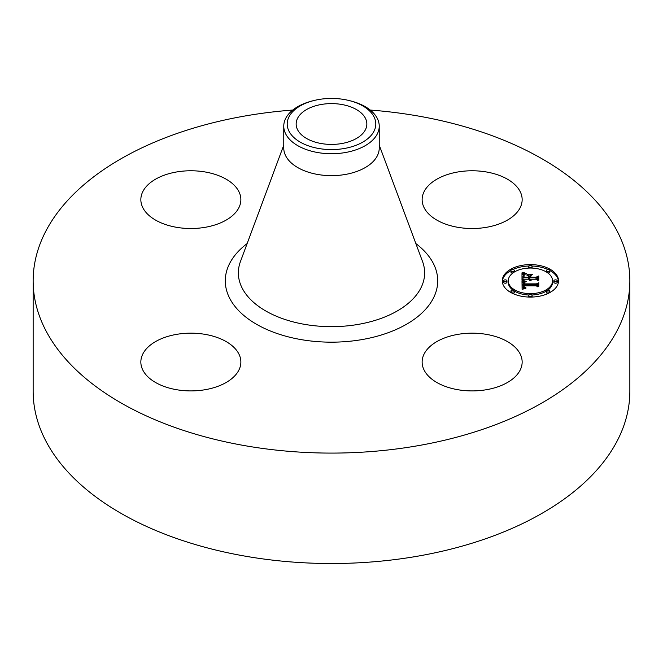 <?xml version="1.0" encoding="UTF-8"?>
<svg xmlns="http://www.w3.org/2000/svg" width="663" height="663" viewBox="0 0 663 663"><rect width="100%" height="100%" fill="white"/><g stroke="black" fill="none" stroke-linecap="round" stroke-linejoin="round"><path stroke-width="0.99" d="M520.132 353.918A50.007 28.874 180 0 1 522.154 362.039A50.007 28.874 180 0 1 479.258 390.623A50.007 28.874 180 0 1 424.154 370.169A50.007 28.874 180 0 1 422.132 362.039A50.007 28.874 180 0 1 465.028 333.464A50.007 28.874 180 0 1 520.132 353.918M370.227 110.05A298.35 172.247 180 0 1 629.85 280.847L629.85 391.278A298.35 172.247 180 0 1 415.494 556.555A298.35 172.247 180 0 1 33.15 391.278L33.15 280.847A298.35 172.247 180 0 1 247.506 115.561A298.35 172.247 180 0 1 292.773 110.05M629.85 280.847A298.35 172.247 180 0 1 415.494 446.124A298.35 172.247 180 0 1 33.15 280.847M458.067 171.941A50.007 28.874 180 0 1 522.154 199.646A50.007 28.874 180 0 1 486.219 227.351A50.007 28.874 180 0 1 422.132 199.646A50.007 28.874 180 0 1 458.067 171.941M142.868 207.768A50.007 28.874 180 0 1 140.846 199.646A50.007 28.874 180 0 1 183.742 171.062A50.007 28.874 180 0 1 238.846 191.516A50.007 28.874 180 0 1 240.868 199.646A50.007 28.874 180 0 1 197.972 228.221A50.007 28.874 180 0 1 142.868 207.768M204.933 389.745A50.007 28.874 180 0 1 140.846 362.039A50.007 28.874 180 0 1 176.781 334.334A50.007 28.874 180 0 1 240.868 362.039A50.007 28.874 180 0 1 204.933 389.745M341.453 143.589A35.346 20.404 180 0 1 296.154 124.006A35.346 20.404 180 0 1 321.547 104.431A35.346 20.404 180 0 1 366.846 124.006A35.346 20.404 180 0 1 341.453 143.589M374.007 131.208A44.297 25.575 0 0 0 348.705 100.445A44.297 25.575 0 0 0 314.295 100.445A44.297 25.575 0 0 0 288.993 116.812A44.297 25.575 0 0 0 319.027 148.545A44.297 25.575 0 0 0 374.007 131.208M348.705 100.445L350.039 100.768A47.736 27.564 0 0 1 379.236 126.161A47.736 27.564 0 0 1 377.305 133.926A47.736 27.564 180 0 1 344.942 152.606A47.736 27.564 0 0 1 283.764 126.161A47.736 27.564 0 0 1 285.695 118.404A47.736 27.564 180 0 1 312.961 100.768L314.295 100.445M379.236 126.161L379.236 148.089A47.736 27.564 180 0 1 344.942 174.526A47.736 27.564 180 0 1 283.764 148.089L283.764 126.161M530.4 297.082A28.128 16.244 180 0 1 502.272 280.847A28.128 16.244 180 0 1 530.4 264.603A28.128 16.244 180 0 1 558.528 280.847A28.128 16.244 180 0 1 530.4 297.082L530.4 296.344A1.707 0.986 180 0 1 528.693 295.358A1.707 0.986 180 0 1 530.4 294.38A1.707 0.986 180 0 1 532.107 295.358A1.707 0.986 180 0 1 530.4 296.344M528.776 266.02A28.128 16.244 0 0 0 512.739 269.592M510.916 270.521A28.128 16.244 0 0 0 502.297 281.543M558.503 281.543A28.128 16.244 0 0 0 549.884 270.521M548.061 269.592A28.128 16.244 0 0 0 532.024 266.02M531.983 295.002A22.161 12.796 0 0 0 546.478 291.04M547.82 290.145A22.161 12.796 0 0 0 552.561 282.231L552.561 280.847A22.161 12.796 180 0 1 530.4 293.643A22.161 12.796 180 0 1 508.239 280.847A22.161 12.796 180 0 1 530.4 268.051A22.161 12.796 180 0 1 552.561 280.847M508.239 280.847L508.239 282.231A22.161 12.796 0 0 0 512.98 290.145M514.322 291.04A22.161 12.796 0 0 0 528.817 295.002M503.548 280.847L503.548 282.231A1.707 0.986 0 0 0 505.256 283.217A1.707 0.986 0 0 0 506.955 282.231L506.955 280.847A1.707 0.986 180 0 1 505.256 281.825A1.707 0.986 180 0 1 503.548 280.847A1.707 0.986 180 0 1 505.256 279.861A1.707 0.986 180 0 1 506.955 280.847M531.983 268.076A1.707 0.986 0 0 0 532.107 267.719L532.107 266.327A1.707 0.986 180 0 1 530.4 267.305A1.707 0.986 180 0 1 528.693 266.327A1.707 0.986 180 0 1 530.4 265.341A1.707 0.986 180 0 1 532.107 266.327M528.693 266.327L528.693 267.719A1.707 0.986 0 0 0 528.817 268.076M510.916 270.579A1.707 0.986 180 0 1 512.615 269.592A1.707 0.986 180 0 1 514.322 270.579A1.707 0.986 180 0 1 512.615 271.565A1.707 0.986 180 0 1 510.916 270.579L510.916 271.971A1.707 0.986 0 0 0 512.615 272.957A1.707 0.986 0 0 0 512.98 272.932M514.322 272.037A1.707 0.986 0 0 0 514.322 271.971L514.322 270.579M553.845 280.847L553.845 282.231A1.707 0.986 0 0 0 555.544 283.217A1.707 0.986 0 0 0 557.251 282.231L557.251 280.847A1.707 0.986 180 0 1 555.544 281.825A1.707 0.986 180 0 1 553.845 280.847A1.707 0.986 180 0 1 555.544 279.861A1.707 0.986 180 0 1 557.251 280.847M547.82 272.932A1.707 0.986 0 0 0 548.185 272.957A1.707 0.986 0 0 0 549.884 271.971L549.884 270.579A1.707 0.986 180 0 1 548.185 271.565A1.707 0.986 180 0 1 546.478 270.579A1.707 0.986 180 0 1 548.185 269.592A1.707 0.986 180 0 1 549.884 270.579M546.478 270.579L546.478 271.971A1.707 0.986 0 0 0 546.478 272.037M528.693 295.358L528.693 296.751A1.707 0.986 0 0 0 528.776 297.057M532.024 297.057A1.707 0.986 0 0 0 532.107 296.751L532.107 295.358M510.916 291.107A1.707 0.986 180 0 1 512.615 290.121A1.707 0.986 180 0 1 514.322 291.107A1.707 0.986 180 0 1 512.615 292.093A1.707 0.986 180 0 1 510.916 291.107L510.916 292.499A1.707 0.986 0 0 0 510.916 292.557M512.739 293.485A1.707 0.986 0 0 0 514.322 292.499L514.322 291.107M546.478 291.107A1.707 0.986 180 0 1 548.185 290.121A1.707 0.986 180 0 1 549.884 291.107A1.707 0.986 180 0 1 548.185 292.093A1.707 0.986 180 0 1 546.478 291.107L546.478 292.499A1.707 0.986 0 0 0 548.061 293.485M549.884 292.557A1.707 0.986 0 0 0 549.884 292.499L549.884 291.107M521.988 280.839L525.709 281.866L523.48 282.637L523.09 284.361L536.417 284.444L537.759 283.607L537.759 286.847L536.317 285.852L524.085 285.852L524.317 287.178L526.049 287.933L524.209 287.444L523.77 285.935L523.165 285.852L523.505 287.684L525.916 288.314L522.104 289.341L521.988 280.839M522.759 280.391L526.347 281.419L522.759 280.648M524.673 282.289L524.093 283.872L536.45 283.872L538.762 282.745L538.762 286.375L538.431 283.134L536.549 284.087L523.745 284.087L523.886 282.794L524.673 282.289M521.988 280.184L521.988 272.816L525.676 273.985L523.331 275.12L523.008 277.805L528.759 277.805L528.759 277.374L523.679 277.374L523.836 275.244L524.939 274.424L524.085 275.36L524.01 277.2L528.759 277.2L528.759 276.123L526.679 274.988L531.834 274.988L529.787 276.181L529.787 277.805L535.986 277.805L537.585 276.902L537.585 280.383L535.986 279.231L530.698 279.231L531.154 280.316L529.787 279.231L530.508 280.631L528.759 279.231L523.571 279.231L521.988 280.184L521.988 274.209L523.588 274.838M522.734 272.278L526.497 273.554L522.734 272.518M527.11 274.474L532.422 274.474L527.11 274.656M530.823 275.742L530.823 277.2L536.085 277.2L538.762 275.949L538.762 280.059L538.431 276.347L536.234 277.374L530.491 277.374L530.823 275.742M537.585 280.383L537.585 278.294L535.986 279.198L529.787 279.198L529.787 277.805M529.787 276.38L528.759 276.38M523.952 276.454L523.671 277.184M528.759 277.805L528.759 279.198L523.008 279.198L523.008 277.805M530.002 280.059L530.002 280.499M529.919 279.943L529.919 280.474M529.853 279.819L529.853 280.441M529.803 279.695L529.803 280.424M530.881 279.736L530.881 280.151M530.814 279.645L530.814 280.101M530.765 279.546L530.765 280.059M530.731 279.438L530.731 280.026M535.986 277.805L535.986 279.198M528.759 277.2L528.759 278.593M523.961 276.703L523.961 277.374M524.101 274.888L524.101 275.311M523.961 275.054L523.961 276.164M523.836 275.244L523.836 276.637M523.745 275.46L523.745 276.852M523.687 275.692L523.687 277.084M523.646 275.949L523.646 276.803M523.016 276.454L523.016 277.548M524.516 273.711L524.516 274.358M524.325 273.662L524.325 274.432M524.143 273.612L524.143 274.515M523.977 273.57L523.977 274.598M523.695 273.488L523.695 274.764M523.447 273.405L523.447 274.797M523.182 273.313L523.182 274.706M523.041 273.255L523.041 274.648M522.883 273.197L522.883 274.59M522.726 273.131L522.726 274.523M523.405 287.576L523.148 288.438L523.09 286.54M537.759 286.847L537.759 284.999L536.417 285.836L523.09 285.753L523.041 283.723M523.422 282.695L522.005 282.239M524.607 288.181L524.607 288.67M524.392 288.132L524.392 288.72M524.201 288.074L524.201 288.761M524.027 288.015L524.027 288.803M523.878 287.941L523.878 288.844M523.737 287.866L523.737 288.877M523.613 287.775L523.613 288.911M523.505 287.684L523.505 288.944M523.322 287.46L523.322 288.853M523.256 287.336L523.256 288.72M523.198 287.195L523.198 288.587M523.148 287.046L523.148 288.438M523.115 286.888L523.115 288.281M523.099 286.723L523.099 288.115M523.77 285.935L523.77 286.573M524.201 286.988L524.201 287.435M524.151 286.88L524.151 287.394M524.118 286.764L524.118 287.361M524.093 286.631L524.093 287.336M536.417 284.444L536.417 285.836M523.09 284.361L523.09 285.753M523.074 284.228L523.074 285.62M523.057 284.104L523.057 285.496M523.049 283.971L523.049 285.363M523.041 283.847L523.041 285.239M524.624 281.642L524.624 282.148M524.433 281.601L524.433 282.198M524.251 281.551L524.251 282.256M524.077 281.502L524.077 282.314M523.903 281.452L523.903 282.38M523.745 281.402L523.745 282.463M522.162 280.888L522.162 282.281M538.431 284.526L538.431 286.54M538.762 286.375L538.431 284.303M524.209 282.471L524.209 282.902M524.068 282.571L524.068 283.416M523.961 282.67L523.961 284.062M523.886 282.794L523.886 284.087M523.82 282.935L523.82 284.087M523.745 283.325L523.745 284.087M523.737 283.449L523.737 283.946M524.06 283.565L524.06 284.087M538.431 277.739L538.431 280.234M538.762 280.059L538.431 277.499M379.236 145.156L422.563 261.578A93.143 53.778 180 0 1 357.722 324.48A93.143 53.778 180 0 1 240.437 261.578L283.764 145.156M415.867 243.586A106.213 61.328 180 0 1 361.401 339.688A106.213 61.328 180 0 1 243.934 315.547A106.213 61.328 180 0 1 247.133 243.586M524.723 273.761L524.723 274.283M522.552 273.057L522.552 274.449M522.369 272.982L522.369 274.374M522.179 272.907L522.179 274.291M530.4 267.305L530.4 268.051"/></g></svg>

